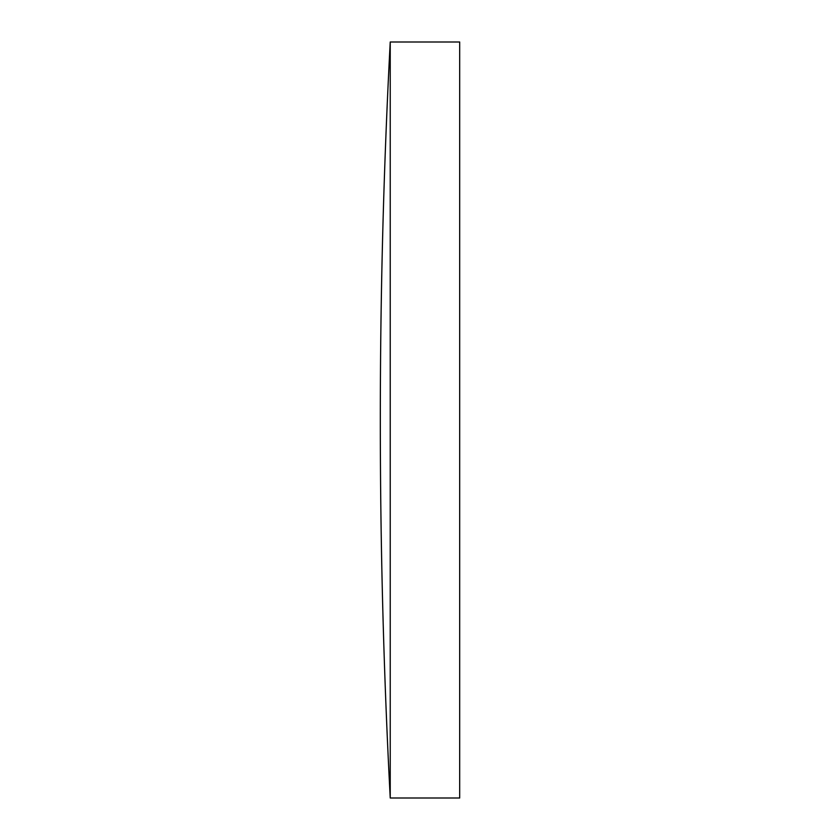 <?xml version="1.0" encoding="UTF-8"?>
<svg xmlns="http://www.w3.org/2000/svg" width="840" height="840" viewBox="0 0 840 840"><rect width="100%" height="100%" fill="white"/><g stroke="black" fill="none" stroke-linecap="round" stroke-linejoin="round"><path stroke-width="1.26" d="M390.233 420L390.233 42A7204.816 7204.816 0 0 0 390.233 798L390.233 420M390.233 798L459.69 798L459.69 42L390.233 42"/></g></svg>
